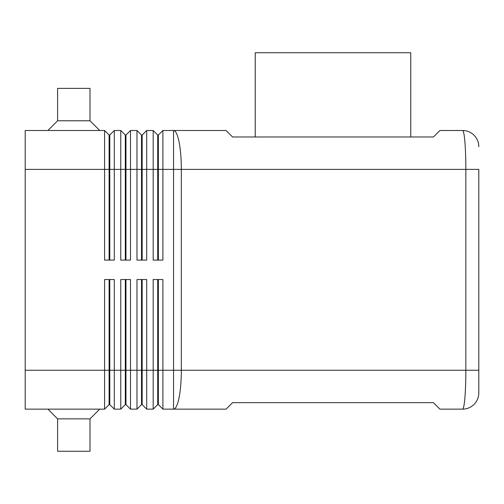<?xml version="1.0" encoding="UTF-8"?>
<svg xmlns="http://www.w3.org/2000/svg" width="504" height="504" viewBox="0 0 504 504"><rect width="100%" height="100%" fill="white"/><g stroke="black" fill="none" stroke-linecap="round" stroke-linejoin="round"><path stroke-width="0.76" d="M25.2 370.257L25.2 409.141L104.58 409.141L109.116 404.605L109.765 404.605L114.301 409.141L114.301 279.537L104.58 279.537L104.58 370.257L25.2 370.257L25.2 130.498L104.58 130.498L104.58 260.102L114.301 260.102L114.301 130.498L120.777 130.498L120.777 260.102L130.498 260.102L130.498 130.498L136.981 130.498L136.981 260.102L146.702 260.102L146.702 130.498L153.178 130.498L153.178 260.102L162.899 260.102L162.899 169.382L173.546 169.382L173.546 130.498L226.082 130.498L232.558 136.981L433.44 136.981L439.923 130.498L462.603 130.498A16.197 16.197 0 0 1 474.056 135.242A16.197 16.197 0 0 0 462.603 130.498C463.491 130.675 464.253 134.467 464.896 141.889C465.513 149.549 465.828 158.716 465.841 169.382L478.8 169.382L478.8 370.257L478.8 169.382M478.8 370.257L478.8 392.937A16.197 16.197 0 0 1 474.056 404.397A16.197 16.197 0 0 0 478.8 392.937L478.8 370.257L181.333 370.257L181.333 169.382L465.841 169.382L465.841 370.257C465.828 380.923 465.513 390.09 464.896 397.751C464.253 405.172 463.491 408.964 462.603 409.141A16.197 16.197 0 0 0 474.056 404.397A16.197 16.197 0 0 1 462.603 409.141L439.923 409.141L433.44 402.658L232.558 402.658L226.082 409.141L173.546 409.141L173.546 370.257L162.899 370.257L162.899 279.537L153.178 279.537L153.178 409.141L146.702 409.141L146.702 279.537L136.981 279.537L136.981 409.141L130.498 409.141L130.498 279.537L120.777 279.537L120.777 409.141L114.301 409.141L109.765 404.605L109.765 279.537M109.116 260.102L109.116 135.034L109.765 135.034L109.765 260.102M104.58 130.498L109.116 135.034M157.714 279.537L157.714 404.605L158.363 404.605L162.899 409.141L173.546 409.141A38.877 7.78 90 0 0 179.052 397.751A38.877 7.78 90 0 0 181.333 370.257L173.546 370.257L173.546 169.382L181.333 169.382A38.877 7.78 90 0 0 179.052 141.889A38.877 7.78 90 0 0 173.546 130.498L162.899 130.498L162.899 169.382L158.363 169.382L158.363 260.102M125.313 260.102L125.313 135.034L125.962 135.034L125.962 260.102M120.777 130.498L125.313 135.034M141.517 260.102L141.517 135.034L142.166 135.034L142.166 260.102M136.981 130.498L141.517 135.034M158.363 135.034L158.363 169.382L157.714 169.382L157.714 135.034L158.363 135.034L162.899 130.498M153.178 130.498L157.714 135.034M109.116 279.537L109.116 370.257L104.58 370.257L104.58 409.141M125.313 279.537L125.313 370.257L109.116 370.257L109.116 404.605M141.517 279.537L141.517 404.605L142.166 404.605L142.166 370.257L158.363 370.257L158.363 404.605L162.899 409.141L162.899 370.257L158.363 370.257L158.363 279.537M142.166 279.537L142.166 370.257L125.313 370.257L125.313 404.605L125.962 404.605L125.962 279.537M125.962 404.605L130.498 409.141L125.962 404.605M125.313 404.605L120.777 409.141L125.313 404.605M142.166 404.605L146.702 409.141L142.166 404.605M141.517 404.605L136.981 409.141L141.517 404.605M157.714 404.605L153.178 409.141L157.714 404.605M47.88 130.498L57.601 120.777L90.002 120.777L99.723 130.498M57.601 120.777L57.601 88.383L90.002 88.383L90.002 120.777M47.88 409.141L57.601 418.862L57.601 451.263L90.002 451.263L90.002 418.862L99.723 409.141M255.238 136.981L255.238 52.737L410.76 52.737L410.76 136.981M57.601 418.862L90.002 418.862M157.714 260.102L157.714 169.382L25.2 169.382M142.166 135.034L146.702 130.498M125.962 135.034L130.498 130.498M109.765 135.034L114.301 130.498M478.8 146.702A16.197 16.197 0 0 0 474.056 135.242A16.197 16.197 0 0 1 478.8 146.702"/></g></svg>
